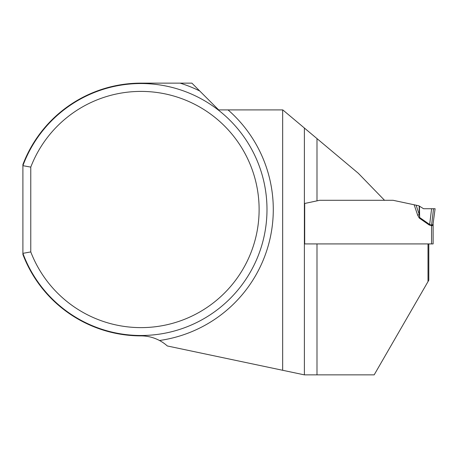 <?xml version="1.0" encoding="UTF-8"?>
<svg xmlns="http://www.w3.org/2000/svg" width="458" height="458" viewBox="0 0 458 458"><rect width="100%" height="100%" fill="white"/><g stroke="black" fill="none" stroke-linecap="round" stroke-linejoin="round"><path stroke-width="0.69" d="M384.531 200.295L358.328 173.29L282.792 109.909L218.655 109.909L191.885 83.133L141.007 83.133A126.374 126.374 0 0 0 22.9 164.554L22.9 165.67A125.984 125.984 0 0 1 216.457 108.62A125.984 125.984 0 0 1 216.457 310.404A125.984 125.984 0 0 1 22.9 253.354L30.772 251.917L30.772 167.107A118.107 118.107 0 0 1 212.111 115.204A118.107 118.107 0 0 1 212.111 303.82A118.107 118.107 0 0 1 30.772 251.917M30.772 167.107L22.9 165.67L22.9 254.471A126.374 126.374 0 0 0 141.007 335.886C147.516 335.891 153.676 337.431 159.493 340.494A39.371 39.371 0 0 1 167.319 345.967L282.66 370.282L282.66 109.909M316.993 138.608L316.993 200.862L304.696 203.472L319.644 200.295L393.079 200.295L418.824 205.768L423.553 208.722L435.1 208.722L432.987 224.494M432.97 225.433L431.556 225.794L431.556 243.919L433.131 243.919L304.696 243.914L304.696 203.472M304.696 243.919L428.012 243.919L428.012 281.59L374.163 374.867L304.393 374.867L304.393 128.034M428.012 281.59L428.803 280.227L428.803 243.919L428.012 243.919M282.66 370.282L304.393 374.867M431.997 225.691L429.283 225.055L419.253 218.054L417.656 215.14L419.282 214.59L419.637 217.504L429.667 224.506L431.505 225.199L433.176 224.38A6.298 6.263 7 0 0 433.131 225.147L433.131 243.919M431.602 208.722L429.667 224.506L429.283 225.055M432.003 224.895L431.516 225.193L431.556 225.794M433.131 225.141A6.298 6.298 0 0 1 433.176 224.374M431.505 225.794L433.526 208.722M419.253 218.054L419.637 217.504L419.476 206.174M423.553 208.722L435.1 208.722L423.553 208.722M180.091 83.133A132.282 132.282 0 0 1 199.717 90.97M228.055 109.909A132.282 132.282 0 0 1 159.493 340.494M316.993 243.919L316.993 374.867M417.656 215.14L414.152 204.778M416.104 205.19L419.282 214.59L419.162 205.98"/></g></svg>
